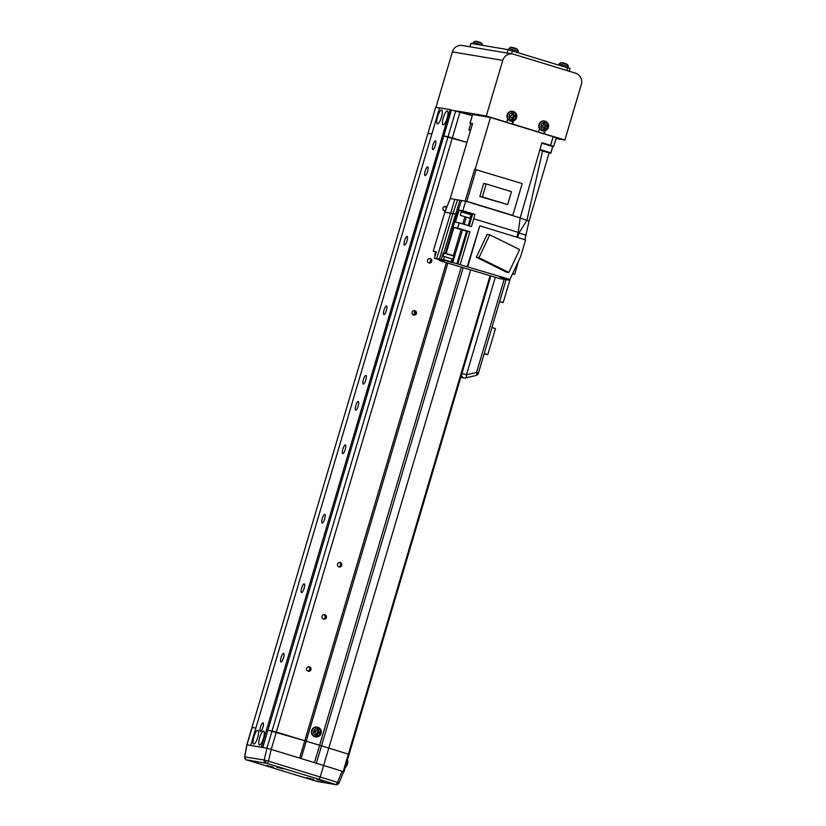 <?xml version="1.0" encoding="UTF-8"?>
<svg xmlns="http://www.w3.org/2000/svg" width="826" height="826" viewBox="0 0 826 826"><rect width="100%" height="100%" fill="white"/><g stroke="black" fill="none" stroke-linecap="round" stroke-linejoin="round"><path stroke-width="1.24" d="M435.436 140.885A4.533 1.198 -73 0 0 432.979 144.953A4.533 1.198 -73 0 0 432.824 149.568A4.533 1.198 -73 0 0 432.865 149.578A4.533 1.198 -73 0 0 435.312 145.51A4.533 1.198 -73 0 0 435.478 140.895A4.533 1.198 -73 0 0 435.436 140.885M358.247 401.457A4.533 1.198 -73 0 0 355.8 405.525A4.533 1.198 -73 0 0 355.634 410.14A4.533 1.198 -73 0 0 355.676 410.15A4.533 1.198 -73 0 0 358.133 406.082A4.533 1.198 -73 0 0 358.288 401.467A4.533 1.198 -73 0 0 358.247 401.457M447.289 110.973A7.248 1.91 -73 0 0 443.366 117.478A7.248 1.91 -73 0 0 443.108 124.85A7.248 1.91 -73 0 0 443.17 124.871A7.248 1.91 -73 0 0 447.093 118.355A7.248 1.91 -73 0 0 447.351 110.983A7.248 1.91 -73 0 0 447.289 110.973M441.59 110.003A7.248 1.91 -73 0 0 437.666 116.518A7.248 1.91 -73 0 0 437.408 123.89A7.248 1.91 -73 0 0 437.47 123.9A7.248 1.91 -73 0 0 441.394 117.395A7.248 1.91 -73 0 0 441.652 110.023A7.248 1.91 -73 0 0 441.59 110.003M263.587 731.134A7.248 1.91 -73 0 0 259.663 737.639A7.248 1.91 -73 0 0 259.405 745.011A7.248 1.91 -73 0 0 259.478 745.031A7.248 1.91 -73 0 0 263.391 738.516A7.248 1.91 -73 0 0 263.649 731.144A7.248 1.91 -73 0 0 263.587 731.134M257.888 730.163A7.248 1.91 -73 0 0 253.964 736.678A7.248 1.91 -73 0 0 253.706 744.05A7.248 1.91 -73 0 0 253.768 744.061A7.248 1.91 -73 0 0 257.691 737.556A7.248 1.91 -73 0 0 257.949 730.184A7.248 1.91 -73 0 0 257.888 730.163M427.661 166.935A4.533 1.198 -73 0 0 425.214 171.003A4.533 1.198 -73 0 0 425.049 175.618A4.533 1.198 -73 0 0 425.091 175.618A4.533 1.198 -73 0 0 427.548 171.56A4.533 1.198 -73 0 0 427.703 166.945A4.533 1.198 -73 0 0 427.661 166.935M407.084 236.422A4.533 1.198 -73 0 0 404.626 240.49A4.533 1.198 -73 0 0 404.472 245.095A4.533 1.198 -73 0 0 404.513 245.105A4.533 1.198 -73 0 0 406.96 241.037A4.533 1.198 -73 0 0 407.125 236.432A4.533 1.198 -73 0 0 407.084 236.422M386.496 305.909A4.533 1.198 -73 0 0 384.049 309.977A4.533 1.198 -73 0 0 383.884 314.582A4.533 1.198 -73 0 0 383.925 314.592A4.533 1.198 -73 0 0 386.382 310.524A4.533 1.198 -73 0 0 386.537 305.919A4.533 1.198 -73 0 0 386.496 305.909M365.918 375.396A4.533 1.198 -73 0 0 363.461 379.464A4.533 1.198 -73 0 0 363.306 384.069A4.533 1.198 -73 0 0 363.347 384.08A4.533 1.198 -73 0 0 365.794 380.012A4.533 1.198 -73 0 0 365.959 375.407A4.533 1.198 -73 0 0 365.918 375.396M345.33 444.884A4.533 1.198 -73 0 0 342.883 448.952A4.533 1.198 -73 0 0 342.718 453.557A4.533 1.198 -73 0 0 342.759 453.567A4.533 1.198 -73 0 0 345.216 449.499A4.533 1.198 -73 0 0 345.371 444.894A4.533 1.198 -73 0 0 345.33 444.884M324.752 514.371A4.533 1.198 -73 0 0 322.295 518.429A4.533 1.198 -73 0 0 322.14 523.044A4.533 1.198 -73 0 0 322.181 523.054A4.533 1.198 -73 0 0 324.628 518.986A4.533 1.198 -73 0 0 324.794 514.371A4.533 1.198 -73 0 0 324.752 514.371M304.164 583.848A4.533 1.198 -73 0 0 301.717 587.916A4.533 1.198 -73 0 0 301.552 592.531A4.533 1.198 -73 0 0 301.593 592.541A4.533 1.198 -73 0 0 304.051 588.473A4.533 1.198 -73 0 0 304.205 583.858A4.533 1.198 -73 0 0 304.164 583.848M283.586 653.335A4.533 1.198 -73 0 0 281.139 657.403A4.533 1.198 -73 0 0 280.974 662.018A4.533 1.198 -73 0 0 281.016 662.018A4.533 1.198 -73 0 0 283.463 657.961A4.533 1.198 -73 0 0 283.628 653.345A4.533 1.198 -73 0 0 283.586 653.335M262.998 722.822A4.533 1.198 -73 0 0 260.551 726.89A4.533 1.198 -73 0 0 260.386 731.495A4.533 1.198 -73 0 0 260.427 731.506A4.533 1.198 -73 0 0 262.885 727.438A4.533 1.198 -73 0 0 263.04 722.833A4.533 1.198 -73 0 0 262.998 722.822M251.331 745.589L261.377 747.169L450.222 109.641L451.481 109.992M261.377 747.169L262.451 747.468M250.732 745.372L439.577 107.845L450.222 109.641M246.086 759.641A2.715 2.364 -70.2 0 0 246.52 759.858C246.179 760.478 245.559 759.445 244.651 756.761L246.829 744.845L435.684 107.318L427.961 133.368L431.833 134.008L427.961 133.368L251.982 727.479L255.853 728.109L252.116 727.479L246.964 744.856L251.135 745.517M435.808 107.318L439.546 107.958M463.097 267.851L321.5 745.857L329.027 748.16L304.784 740.736L321.5 745.857L316.358 763.224L323.885 765.526L271.207 749.409L276.359 732.043L304.784 740.736L267.882 730.143L276.359 732.043L452.338 137.932L466.948 142.402L443.769 136.032L451.492 109.972L472.173 115.588M443.769 136.032L267.882 730.143M247.139 760.054A2.715 0.712 -73 0 0 247.16 760.065L298.898 775.903A62.404 2.065 -163.5 0 0 317.008 781.344L335.366 784.442A2.715 1.476 -72.3 0 0 337.504 782.408L342.119 771.236A66.163 2.189 -163.5 0 0 323.885 765.526A66.163 2.189 16.5 0 1 343.182 771.577L343.915 771.845L349.057 754.468L348.324 754.2A66.163 2.189 -163.5 0 0 329.027 748.16A66.163 2.189 16.5 0 1 348.324 754.2L348.995 754.468M271.217 749.409L299.642 758.113L446.381 262.72M267.913 730.153L262.761 747.52L266.922 748.222L246.964 744.856L244.795 756.719A2.715 2.623 99.6 0 0 246.592 759.858L247.191 760.075A2.715 0.712 -73 0 0 247.191 760.075L298.878 775.893A2.715 0.712 107 0 1 298.847 775.893L318.134 781.633L336.048 784.659C336.667 785.051 337.669 784.504 339.052 783.007L343.647 771.794M447.826 263.164L301.077 758.547M461.197 267.273L314.458 762.646M484.129 353.889L487.763 354.674L484.212 353.59M499.565 301.769L503.199 302.564L499.647 301.469M510.303 278.599L503.199 302.564M491.935 327.53L495.486 328.614L487.763 354.674M245.085 756.998L264.206 759.992L266.922 748.222L448.043 136.755L452.338 137.932L460.061 111.882L487.619 116.528L559.987 138.623L556.208 138.21M556.187 138.272L562.299 139.315L543.828 133.657L564.881 140.017L556.115 138.541M512.626 124.024L538.542 131.964L512.626 124.024L513.565 120.854M564.881 140.017L581.349 84.428A9.065 8.735 99.6 0 0 575.557 73.184L513.7 54.248A9.065 8.735 99.6 0 0 502.766 60.381L486.297 115.97L506.782 122.238L487.732 116.487L459.545 111.727M486.297 115.97L457.232 111.056M512.636 54L462.271 45.492A9.065 8.735 99.6 0 0 452.4 51.873L435.963 107.349M544.396 133.75L545.336 130.58M507.742 118.975L506.782 122.238M539.512 128.701L538.542 131.964M543.828 133.657L544.685 130.745M512.058 123.931L512.925 121.019M509.869 279.405L509.621 280.251L499.792 278.589L439.628 260.655L444.14 261.419L434.424 258.239L439.442 259.085L452.916 213.573L444.822 212.21L450.191 198.591L472.565 123.57L470.097 123.157L472.668 114.463L490.489 117.478L553.183 136.672L550.612 145.355L552.718 146.285M450.191 198.591L457.542 199.83L452.916 213.573L455.446 214.006L456.912 214.244L461.527 200.501L460.072 200.253M439.442 259.085L441.229 259.385L443.128 252.963L445.338 253.334L456.912 214.244L457.738 214.388L459.184 210.093L462.839 210.713L465.678 201.203L461.527 200.501M471.491 213.604L461.435 210.578L461.073 211.797L471.057 214.812M454.238 256.163L444.006 253.076L443.087 256.205L453.319 259.292M453.009 259.23L452.173 259.023M444.357 256.71L443.087 256.205M436.283 251.961L435.643 251.858L434.724 254.986L435.354 255.089M435.312 255.244L434.724 254.986M503.457 277.681L501.434 277.164M470.882 214.75L461.342 211.869L460.309 215.349L469.86 218.219L460.495 215.359M452.059 258.899L444.388 256.597L443.51 259.55L451.182 261.852L443.665 259.55M549.135 152.81L529.053 221.089L524.892 239.664M517.623 237.434L518.924 233.035L526.193 235.265L518.924 233.035L526.895 220.428L542.579 150.931M556.342 137.756L553.606 146.429M511.16 215.132L465.183 201.048L474.599 169.268L522.197 183.609L512.781 215.4L511.16 215.132L520.194 217.888L541.918 142.691L550.612 145.355M556.177 137.746L553.183 136.672M470.872 123.518L469.932 123.146L472.668 114.463M518.542 261.068L514.619 274.346L512.471 273.984M519.585 217.796L529.053 221.089M475.115 169.351L490.489 117.478M459.896 200.233L457.542 199.83M452.741 262.482L452.08 262.369L453.98 255.946L454.651 256.05L452.741 262.482L509.91 279.415L499.906 277.082L509.621 280.251M441.229 259.385L452.71 262.647M512.585 273.726L514.619 274.346M518.924 233.035L518.067 232.746M520.194 217.888L518.232 232.385L473.742 218.766L474.888 214.399L462.839 210.713M454.827 199.376L436.727 258.631M439.628 260.655L439.845 259.901M518.232 232.385L516.808 237.186M467.764 266.509L479.803 225.859L525.615 239.881L520.679 256.525L509.91 279.415M489.766 234.801L487.154 234.367L476.375 257.258L506.224 272.033L508.837 272.477L519.616 249.576L489.766 234.801L478.987 257.702L508.837 272.477M460.268 264.279L469.891 231.796L457.676 228.059L459.225 222.844L471.429 226.582L473.742 218.766M479.803 225.859L467.289 266.426M457.883 263.876L467.506 231.394L469.891 231.796M467.506 231.394L453.877 227.418L446.164 253.479L445.338 253.334M443.128 252.963L443.965 253.221M434.424 258.239L436.324 251.816L433.237 251.29L444.822 212.21M479.823 196.454L507.629 204.621L511.47 191.673L486.215 183.95L482.384 196.887L479.823 196.454L483.654 183.517L486.215 183.95M512.781 215.4L466.793 201.327L476.21 169.536M466.793 201.327L465.183 201.048M461.383 210.764L459.184 210.093M468.218 225.601L471.646 213.769M471.718 213.789L474.888 214.399M459.225 222.844L455.425 222.204L457.738 214.388M457.676 228.059L453.877 227.418M476.375 257.258L478.987 257.702M462.508 230.041L454.641 256.05L453.371 255.678L461.094 229.628M446.164 253.479L453.371 255.678M435.601 252.013L433.237 251.29M482.384 196.887L507.629 204.621M471.687 213.614L471.14 214.822M471.068 214.76L469.86 218.219M452.214 258.91L451.182 261.852M569.279 71.263L570.064 68.599L508.073 49.653L470.882 43.386L469.88 46.772M510.747 115.826A1.394 1.353 99.6 0 0 510.943 117.065L510.2 117.147L510.086 115.888M513.875 115.464L513.989 116.734L513.245 116.817A1.394 1.353 99.6 0 0 511.852 114.845M512.894 119.853A3.552 3.428 99.6 0 0 515.992 115.95A3.552 3.428 99.6 0 0 512.265 112.79A3.552 3.428 99.6 0 0 509.167 116.693A3.552 3.428 99.6 0 0 512.894 119.853M506.968 116.703A4.987 4.801 99.6 0 0 512.481 121.102L512.863 121.03A4.853 4.677 99.6 0 0 514.391 111.964A4.853 4.677 99.6 0 0 507.505 116.755A4.853 4.677 99.6 0 0 512.863 121.03C515.538 120.328 516.87 118.572 516.859 115.764L514.051 111.778A4.987 4.801 99.6 0 0 506.968 116.703M513.018 113.203A12.39 4.553 167.7 0 0 512.337 113.276A12.39 4.553 167.7 0 0 511.645 113.358A12.669 3.252 83.8 0 1 511.872 115.02A1.569 1.518 99.6 0 0 511.273 115.774A12.669 0.888 174.8 0 1 509.601 115.929A12.39 2.488 85.7 0 0 509.725 117.364A12.669 0.888 -5.2 0 0 511.408 117.199A1.569 1.518 99.6 0 0 512.12 117.808A12.669 3.252 83.8 0 1 512.192 119.45A12.39 6.102 2.4 0 0 512.894 119.378A12.39 6.102 2.4 0 0 513.576 119.295A12.669 3.252 -96.2 0 0 513.504 117.653A1.569 1.518 99.6 0 0 514.092 116.91A12.669 0.888 -5.2 0 0 515.62 116.714A12.39 8.177 -98.7 0 0 515.486 115.289A12.669 0.888 174.8 0 1 513.968 115.475A1.569 1.518 99.6 0 0 513.256 114.876A12.669 3.252 -96.2 0 0 513.018 113.203L512.616 114.959L513.256 114.876M511.449 117.498L512.12 117.808M513.504 117.653L512.832 117.344L512.905 118.108L512.141 118.19M513.576 119.295L512.905 118.108M511.779 114.277L512.543 114.194M511.769 117.602A1.394 1.353 99.6 0 0 513.245 116.817L514.092 116.91M515.62 116.714L513.989 116.734M513.968 115.475L513.122 115.392M542.517 125.552A1.394 1.353 99.6 0 0 542.713 126.791L541.97 126.874L541.856 125.614M545.645 125.191L545.759 126.461L545.015 126.543A1.394 1.353 99.6 0 0 543.622 124.571M544.664 129.579A3.552 3.428 99.6 0 0 547.762 125.676A3.552 3.428 99.6 0 0 544.024 122.516A3.552 3.428 99.6 0 0 540.937 126.419A3.552 3.428 99.6 0 0 544.664 129.579M538.738 126.43A4.987 4.801 99.6 0 0 544.241 130.818L544.633 130.756A4.853 4.677 99.6 0 0 546.162 121.69A4.853 4.677 99.6 0 0 539.275 126.481A4.853 4.677 99.6 0 0 544.633 130.756C547.308 130.054 548.64 128.298 548.619 125.49L545.821 121.505A4.987 4.801 99.6 0 0 538.738 126.43M544.788 122.929A12.39 4.553 167.7 0 0 544.107 122.991A12.39 4.553 167.7 0 0 543.415 123.084A12.669 3.252 83.8 0 1 543.642 124.747A1.569 1.518 99.6 0 0 543.043 125.5A12.669 0.888 174.8 0 1 541.371 125.655A12.39 2.488 85.7 0 0 541.495 127.08A12.669 0.888 -5.2 0 0 543.178 126.925A1.569 1.518 99.6 0 0 543.89 127.524A12.669 3.252 83.8 0 1 543.962 129.166A12.39 6.102 2.4 0 0 544.654 129.104A12.39 6.102 2.4 0 0 545.346 129.021A12.669 3.252 -96.2 0 0 545.274 127.38A1.569 1.518 99.6 0 0 545.862 126.626A12.669 0.888 -5.2 0 0 547.39 126.44A12.39 8.177 -98.7 0 0 547.256 125.015A12.669 0.888 174.8 0 1 545.738 125.201A1.569 1.518 99.6 0 0 545.015 124.602A12.669 3.252 -96.2 0 0 544.788 122.929L544.386 124.685L545.015 124.602M543.219 127.225L543.89 127.524M545.274 127.38L544.602 127.07L544.664 127.834L543.911 127.916M545.346 129.021L544.664 127.834M543.549 124.003L544.313 123.921M543.539 127.328A1.394 1.353 99.6 0 0 545.015 126.543L545.862 126.626M547.39 126.44L545.759 126.461M545.738 125.201L544.892 125.118M475.477 41.321A12.669 12.204 113.4 0 1 477.108 41.476L477.129 41.476A12.689 12.689 0 0 0 475.084 41.3L481.857 43.334A12.689 12.689 0 0 0 481.455 43.055A12.39 3.128 -46.6 0 1 481.517 43.097A12.669 12.204 -66.6 0 0 480.051 42.374L480.051 42.374M477.129 41.476L477.573 41.579A12.669 3.366 106 0 0 477.077 41.692A12.39 10.872 46.1 0 1 477.748 41.868A12.39 10.872 46.1 0 1 478.409 42.074A12.669 3.366 106 0 0 478.254 41.878L477.552 41.661M478.409 42.074A12.669 3.366 -74 0 1 478.904 41.961L479.7 42.219A12.669 12.204 113.4 0 1 481.166 42.942A12.39 3.128 -46.6 0 1 481.455 43.055M511.108 47.34A12.669 12.204 113.4 0 1 512.74 47.495L512.76 47.495A12.689 12.689 0 0 0 510.716 47.319L517.489 49.353M512.76 47.495L513.204 47.609A12.669 3.366 106 0 0 512.709 47.712A12.39 10.872 46.1 0 1 513.38 47.887A12.39 10.872 46.1 0 1 514.04 48.094A12.669 3.366 106 0 0 513.896 47.898L513.091 47.65M515.682 48.393L515.682 48.393A12.669 12.204 -66.6 0 1 517.148 49.116A12.39 3.128 -46.6 0 0 517.086 49.075A12.39 3.128 -46.6 0 0 516.797 48.971A12.669 12.204 113.4 0 0 515.331 48.238L514.536 47.98A12.669 3.366 -74 0 0 514.04 48.094M561.267 62.693A12.669 12.204 113.4 0 1 562.898 62.848L562.919 62.848A12.689 12.689 0 0 0 560.875 62.673L567.648 64.707A12.689 12.689 0 0 0 567.245 64.428A12.39 3.128 -46.6 0 1 567.307 64.469A12.669 12.204 -66.6 0 0 565.841 63.747L565.841 63.747M562.919 62.848L563.363 62.962A12.669 3.366 106 0 0 562.867 63.065A12.39 10.872 46.1 0 1 563.538 63.241A12.39 10.872 46.1 0 1 564.199 63.447A12.669 3.366 106 0 0 564.055 63.251L563.249 63.003M564.199 63.447A12.669 3.366 -74 0 1 564.695 63.344L565.49 63.592A12.669 12.204 113.4 0 1 566.956 64.325A12.39 3.128 -46.6 0 1 567.245 64.428M546.874 151.932L541.815 150.487L546.874 151.932M266.003 763.141A2.715 2.623 99.6 0 1 264.206 759.992L268.481 761.169A2.715 0.712 107 0 1 267.066 763.43L246.592 759.858M313.632 779.538L306.993 777.751L313.632 779.538M273.509 767.251L266.87 765.475L273.509 767.251M283.483 768.944L276.844 767.158L283.483 768.944M323.616 781.22L316.977 779.434L323.616 781.22M266.922 748.222L271.207 749.409L268.481 761.169L320.199 777.008L470.624 270.143M342.119 771.236L343.513 771.783M335.366 784.442A62.404 2.065 -163.5 0 0 318.784 779.259A2.715 0.712 107 0 0 320.199 777.008A65.109 2.158 16.5 0 1 337.504 782.408L338.928 782.965M461.404 375.221A3.624 3.5 -80.4 0 0 465.482 377.947A3.624 1.528 -103.1 0 0 465.637 377.926A3.624 1.528 -103.1 0 0 466.432 374.767L476.581 372.412A3.624 1.528 76.9 0 1 475.786 375.572L475.786 375.572A3.624 1.528 76.9 0 1 475.631 375.593M460.753 377.389L464.212 377.978A3.624 3.624 0 0 0 465.637 377.926L475.786 375.572A3.624 3.624 0 0 0 478.44 373.073L476.581 372.412L504.159 279.333M347.343 764.122A3.552 0.94 107 0 1 346.889 765.403L346.889 765.403A12.689 12.689 0 0 0 347.612 763.038L347.612 763.038A3.552 0.94 107 0 1 347.343 764.122M347.416 760.56A3.552 0.94 107 0 1 347.612 763.038L347.467 759.868M316.09 733.343A1.394 1.353 99.6 0 0 317.525 731.062A1.394 1.353 99.6 0 0 316.719 730.628M313.797 731.103A3.552 3.428 99.6 0 0 316.059 735.512A3.552 3.428 99.6 0 0 320.343 733.106A3.552 3.428 99.6 0 0 318.082 728.697A3.552 3.428 99.6 0 0 313.797 731.103M317.669 727.19A4.987 4.801 99.6 0 0 311.65 730.556A4.987 4.801 99.6 0 0 316.967 736.885L317.349 736.813A4.853 4.677 99.6 0 0 318.031 727.386A4.853 4.677 99.6 0 0 312.176 730.669A4.853 4.677 99.6 0 0 317.349 736.813C322.016 734.5 322.532 731.475 318.888 727.747L318.547 727.561A4.987 4.801 99.6 0 0 317.669 727.19M319.724 733.664A12.39 8.25 -71.8 0 0 319.941 732.982A12.39 8.25 -71.8 0 0 320.127 732.29L318.671 731.826A1.569 1.518 99.6 0 0 318.237 730.979A12.669 3.345 -73 0 0 318.63 729.379A12.39 5.699 -171.1 0 0 317.308 728.966A12.669 3.345 107 0 1 316.916 730.576A1.569 1.518 99.6 0 0 316.09 731.041L314.479 730.556A12.39 2.406 106.1 0 0 314.262 731.237A12.39 2.406 106.1 0 0 314.066 731.929L315.687 732.414A1.569 1.518 99.6 0 0 316.121 733.261A12.669 3.345 107 0 1 315.563 734.841A12.39 4.966 23.9 0 0 316.895 735.254A12.669 3.345 -73 0 0 317.442 733.664A1.569 1.518 99.6 0 0 318.258 733.209L319.724 733.664M318.671 731.826L317.834 731.66L318.547 731.877L318.155 733.189M320.127 732.29L318.547 731.877M314.479 730.556L316.09 731.041M317.421 733.034L318.258 733.209M317.029 730.112L318.237 730.979M315.615 730.989A1.394 1.353 99.6 0 0 315.191 732.27M314.52 732.063L314.912 730.762M317.442 733.664L315.904 733.88M316.895 735.254L316.626 734.107M318.63 729.379L317.742 730.329M445.338 210.898A2.261 2.189 -80.4 0 1 442.942 208.152A2.261 2.189 -80.4 0 1 446.783 207.223M444.12 210.702A2.261 2.189 99.6 0 0 444.842 206.407M430.274 258.6A2.261 2.189 -80.4 0 1 429.252 262.998A2.261 2.189 -80.4 0 1 427.507 260.262A2.261 2.189 -80.4 0 1 430.274 258.6M428.673 262.813A2.261 2.189 99.6 0 0 429.406 258.517M414.838 310.71A2.261 2.189 -80.4 0 1 413.816 315.119A2.261 2.189 -80.4 0 1 412.071 312.383A2.261 2.189 -80.4 0 1 414.838 310.71M413.237 314.933A2.261 2.189 99.6 0 0 413.971 310.638M340.229 562.599A2.261 2.189 -80.4 0 1 339.207 566.997A2.261 2.189 -80.4 0 1 337.462 564.261A2.261 2.189 -80.4 0 1 340.229 562.599M338.629 566.812A2.261 2.189 99.6 0 0 339.352 562.516M324.794 614.709A2.261 2.189 -80.4 0 1 323.771 619.118A2.261 2.189 -80.4 0 1 322.026 616.382A2.261 2.189 -80.4 0 1 324.794 614.709M323.193 618.932A2.261 2.189 99.6 0 0 323.916 614.637M309.358 666.819A2.261 2.189 -80.4 0 1 308.335 671.228A2.261 2.189 -80.4 0 1 306.58 668.492A2.261 2.189 -80.4 0 1 309.358 666.819M307.757 671.042A2.261 2.189 99.6 0 0 308.48 666.747M455.766 110.694L448.043 136.755L443.872 136.042M414.074 314.644L414.962 311.639M413.754 314.799L414.786 311.33M490.076 275.678L343.182 771.577M502.766 60.381L452.4 51.873M456.954 263.639L466.576 231.156M469.137 225.88L472.648 214.017M464.873 216.877L462.777 223.939M466.287 217.29L464.191 224.373M566.729 70.489L567.545 67.722M511.49 53.804L512.368 50.84M507.061 53.06L508.073 49.653M470.004 46.793L471.016 43.396M472.875 43.706L473.36 42.456L482.663 45.213L481.847 43.303M508.496 49.746L509.002 48.476L518.294 51.233L517.489 49.323A12.689 12.689 0 0 0 517.086 49.075M558.686 65.017L559.161 63.829L568.464 66.586L567.648 64.676M539.967 149.454L550.901 152.82C551.809 153.553 549.228 152.975 543.136 151.106L539.801 150.022L546.275 151.633L539.863 149.826M549.455 145.397L541.877 142.867L548.34 144.684C555.774 147.183 551.396 145.572 552.749 146.574L541.784 143.197M543.983 143.776L541.815 143.063M470.448 130.673L468.889 129.961L470.552 130.302M472.451 123.962L470.748 123.714L468.889 129.961M472.42 124.055L470.748 123.714M265.827 760.498A2.715 1.342 105.4 0 0 266.416 763.245M247.16 760.065L246.52 759.858A2.715 2.364 -70.2 0 0 246.664 759.899M318.784 779.259L267.066 763.43M495.332 277.226L466.432 374.767L461.92 373.476M511.604 275.832L511.284 276.906M459.917 200.171L443.727 252.993M473.36 42.456L475.084 41.3M518.294 51.233L518.026 52.565M509.002 48.476L510.716 47.319M568.464 66.586L568.185 67.928M559.161 63.829L560.875 62.673M552.749 146.574L550.901 152.82M506.101 279.704L478.44 373.073M345.082 767.891L346.889 765.403M349.057 754.468L490.83 275.884"/></g></svg>
